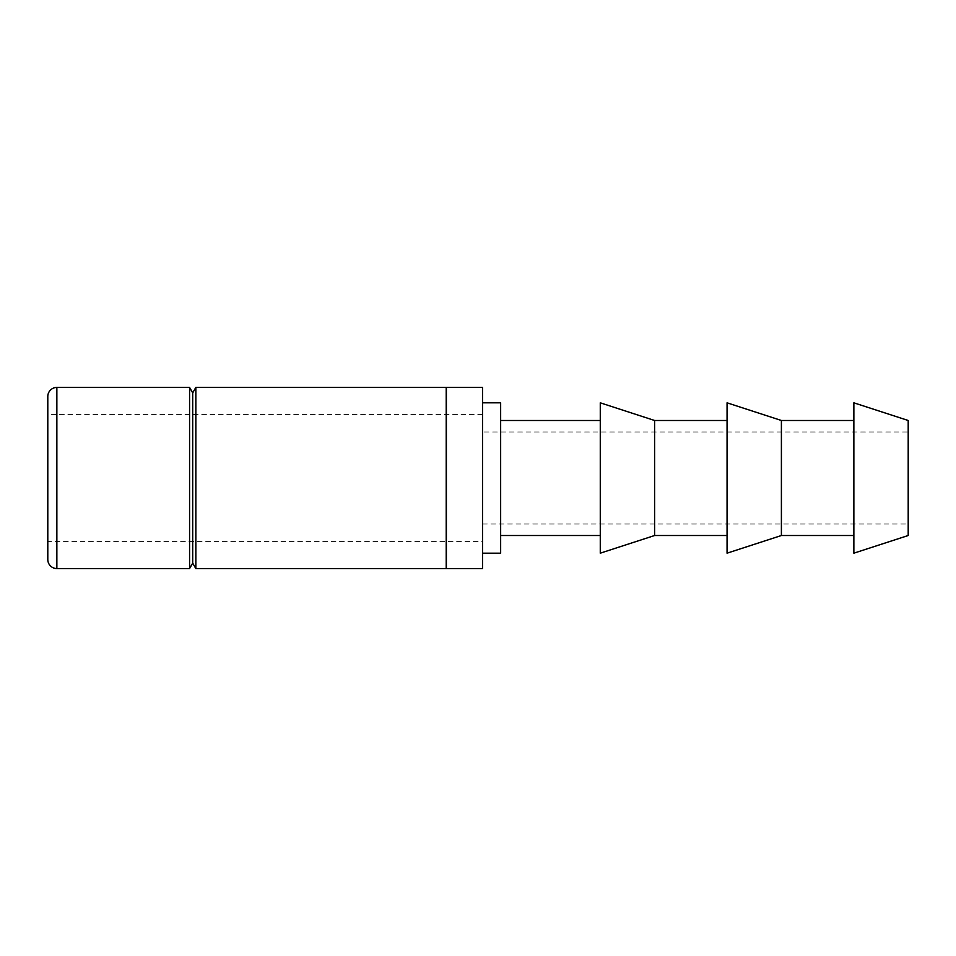 <?xml version="1.0" encoding="UTF-8"?>
<svg xmlns="http://www.w3.org/2000/svg" width="956" height="956" viewBox="0 0 956 956"><rect width="100%" height="100%" fill="white"/><g stroke="black" fill="none" stroke-linecap="round" stroke-linejoin="round"><path stroke-width="0.72" stroke-dasharray="4.78 3.58" d="M853.863 553.177L853.863 402.823M908.2 535.515L908.2 420.485M781.399 535.515L781.399 420.485M727.062 553.177L727.062 402.823M654.609 535.515L654.609 420.485M600.272 553.177L600.272 402.823M500.645 553.177L500.645 402.823M482.529 478L482.529 553.177L482.529 478M47.8 396.489L47.8 559.511M482.529 414.605L47.8 414.605L47.8 541.395L482.529 541.395L482.529 414.605L482.529 541.395M482.529 524.008L482.529 431.993L482.529 524.008L908.2 524.008L908.2 431.993L482.529 431.993M189.575 387.431L189.575 568.569M192.706 392.868L192.706 563.132M195.849 568.569L195.849 387.431M446.213 405.547L446.213 550.453L446.213 405.547M446.392 550.453L446.392 405.547L446.392 550.453M446.213 387.431L446.213 568.569M446.392 568.569L446.392 387.431M482.529 568.569L482.529 387.431M908.2 431.993L908.2 524.008M47.8 541.395L47.8 414.605M500.645 478L500.645 420.485L500.645 478M56.858 568.569L56.858 387.431"/><path stroke-width="1.43" d="M853.863 478L853.863 553.177L908.2 535.515L908.2 420.485L853.863 402.823L853.863 478M781.399 535.515L727.062 553.177L727.062 402.823L781.399 420.485L781.399 535.515L853.863 535.515M654.609 535.515L600.272 553.177L600.272 402.823L654.609 420.485L654.609 535.515L727.062 535.515M482.529 402.823L500.645 402.823L500.645 553.177L482.529 553.177M56.858 387.431A9.058 9.058 0 0 0 47.8 396.489L47.8 559.511A9.058 9.058 0 0 0 56.858 568.569L189.575 568.569L189.575 387.431L56.858 387.431L56.858 568.569M195.849 387.431L446.213 387.431L446.213 568.569L195.849 568.569L195.849 387.431L192.706 392.868L189.575 387.431M189.575 568.569L192.706 563.132L192.706 392.868M446.392 387.431L482.529 387.431L482.529 568.569L446.392 568.569L446.392 387.431M500.645 535.515L600.272 535.515M192.706 563.132L195.849 568.569M500.645 420.485L600.272 420.485M654.609 420.485L727.062 420.485M781.399 420.485L853.863 420.485"/></g></svg>
